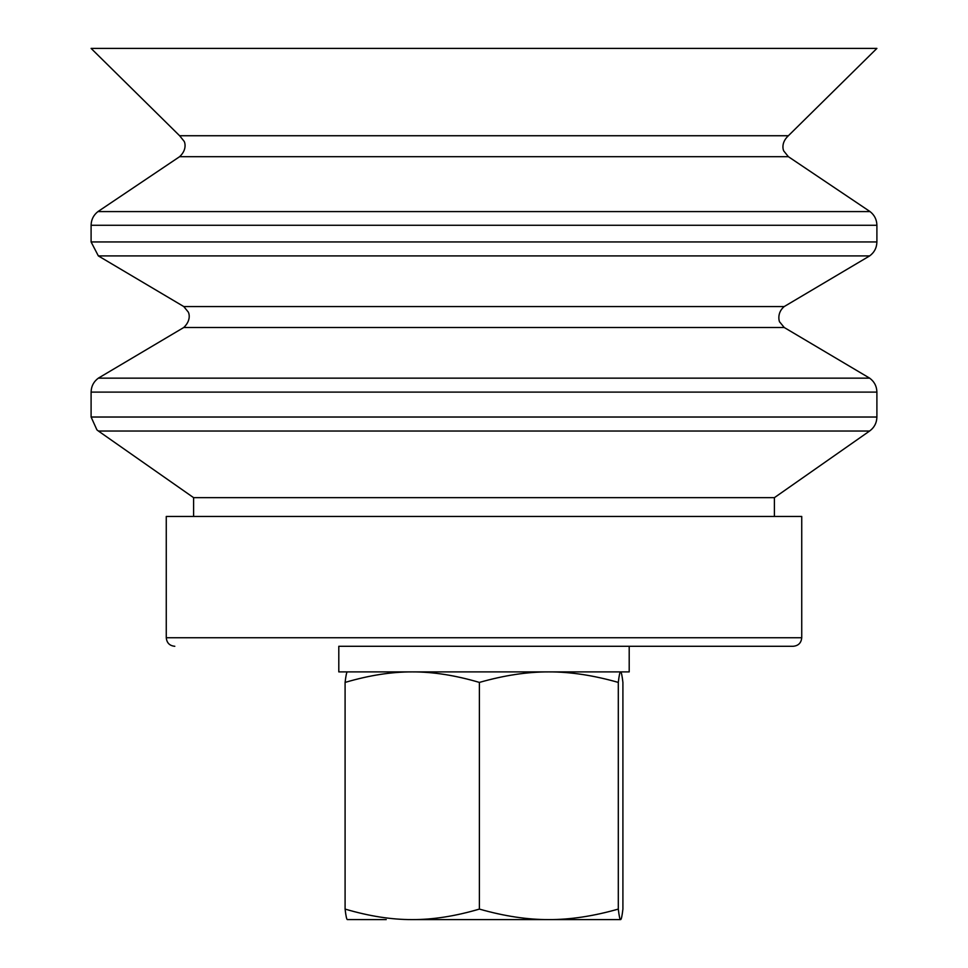 <?xml version="1.0" encoding="UTF-8"?>
<svg xmlns="http://www.w3.org/2000/svg" width="968" height="968" viewBox="0 0 968 968"><rect width="100%" height="100%" fill="white"/><g stroke="black" fill="none" stroke-linecap="round" stroke-linejoin="round"><path stroke-width="1.45" d="M801.734 637.743L166.266 637.743L166.266 516.452L801.734 516.452L801.734 637.743C801.226 642.933 798.382 645.777 793.191 646.285L629.2 646.285L629.2 671.901L338.8 671.901L338.8 646.285L629.139 646.285M386.244 919.6L347.282 919.576M347.403 919.6C346.689 919.673 345.915 916.176 345.092 909.085C369.123 916.176 391.495 919.673 412.235 919.6C432.986 919.673 455.359 916.176 479.39 909.085C504.231 916.176 527.391 919.673 548.844 919.6L581.707 919.6M620.597 919.6L548.844 919.6C570.297 919.673 593.444 916.176 618.298 909.085C619.121 916.176 619.883 919.673 620.597 919.6C621.311 919.673 622.085 916.176 622.908 909.085L622.908 682.416C622.085 675.337 621.311 671.828 620.597 671.901C619.883 671.828 619.121 675.337 618.298 682.416C593.444 675.337 570.297 671.828 548.844 671.901C527.391 671.828 504.231 675.337 479.39 682.416C455.359 675.337 432.986 671.828 412.235 671.901C391.495 671.828 369.123 675.337 345.092 682.416C345.915 675.337 346.689 671.828 347.403 671.901M345.092 909.085L345.092 682.416M618.298 909.085L618.298 682.416M479.39 909.085L479.39 682.416M548.844 919.6L412.235 919.6M338.8 646.285L793.191 646.285M788.375 156.683L783.959 151.214C783.814 151.54 779.893 143.639 788.375 135.738L876.899 48.4L91.101 48.4L179.624 135.738L184.041 141.195C184.186 140.88 188.107 148.782 179.624 156.683L97.937 211.593L870.063 211.593L788.375 156.683L179.624 156.683M788.375 135.738L179.624 135.738M784.225 306.553L183.775 306.553L188.143 311.902C188.191 311.563 192.426 319.174 183.775 327.499L784.225 327.499L779.857 322.15C779.676 323.179 775.913 313.438 784.225 306.553L869.651 255.915L98.349 255.915L91.101 241.952L876.899 241.952L876.899 225.266L91.101 225.266C91.234 219.639 93.509 215.077 97.937 211.593M784.225 327.499L869.651 378.149L98.349 378.149L183.775 327.499M98.397 431.026L869.603 431.026L774.4 497.661L193.6 497.661L98.397 431.026L96.909 429.852L91.101 417.026L876.899 417.026L876.899 392.113L91.101 392.113C91.258 386.28 93.666 381.634 98.349 378.149M166.266 637.743C166.774 642.933 169.618 645.777 174.809 646.285M876.899 225.266C876.766 219.639 874.491 215.077 870.063 211.593M91.101 225.266L91.101 241.952M869.651 255.915C874.334 252.43 876.742 247.772 876.899 241.952M183.775 306.553L98.349 255.915M876.899 392.113C876.742 386.28 874.334 381.634 869.651 378.149M91.101 392.113L91.101 417.026M869.603 431.026C874.31 427.541 876.742 422.871 876.899 417.026M193.6 497.661L193.6 516.452M774.4 497.661L774.4 516.452"/></g></svg>
